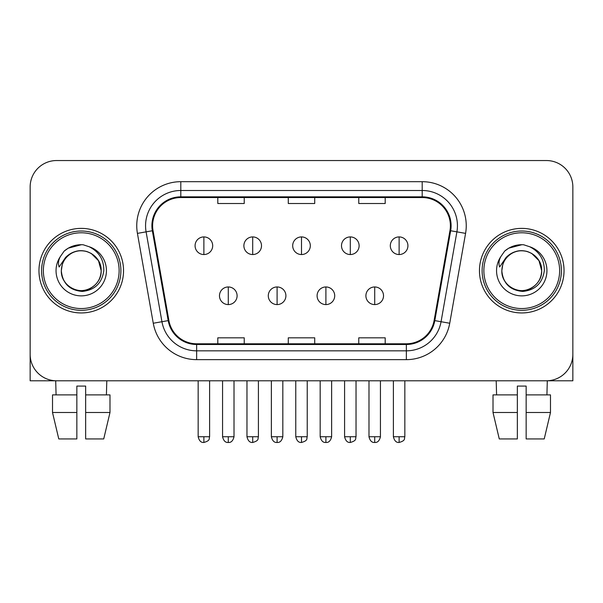 <?xml version="1.0" encoding="UTF-8"?>
<svg xmlns="http://www.w3.org/2000/svg" width="603" height="603" viewBox="0 0 603 603"><rect width="100%" height="100%" fill="white"/><g stroke="black" fill="none" stroke-linecap="round" stroke-linejoin="round"><path stroke-width="0.9" d="M38.961 270.664A42.285 42.285 0 0 0 81.247 312.949A42.285 42.285 0 0 0 123.54 270.664A42.285 42.285 0 0 0 81.247 228.379A42.285 42.285 0 0 0 38.961 270.664A42.285 42.285 0 0 0 81.247 312.949A42.285 42.285 0 0 0 123.54 270.664A42.285 42.285 0 0 0 81.247 228.379A42.285 42.285 0 0 0 38.961 270.664M479.46 270.664A42.285 42.285 0 0 0 521.753 312.949A42.285 42.285 0 0 0 564.039 270.664A42.285 42.285 0 0 0 521.753 228.379A42.285 42.285 0 0 0 479.46 270.664A42.285 42.285 0 0 0 521.753 312.949A42.285 42.285 0 0 0 564.039 270.664A42.285 42.285 0 0 0 521.753 228.379A42.285 42.285 0 0 0 479.46 270.664M152.612 225.733A28.19 28.19 0 0 1 180.802 197.543L422.198 197.543A28.19 28.19 0 0 1 449.959 230.632L434.115 320.495A28.19 28.19 0 0 1 406.354 343.785L196.646 343.785A28.19 28.19 0 0 1 168.885 320.495L153.041 230.632A28.19 28.19 0 0 1 152.612 225.733M151.903 225.733A28.899 28.899 0 0 0 152.34 230.753L168.192 320.615A28.899 28.899 0 0 0 196.646 344.494L406.354 344.494A28.899 28.899 0 0 0 434.808 320.615L450.66 230.753A28.899 28.899 0 0 0 422.198 196.834L180.802 196.834A28.899 28.899 0 0 0 151.903 225.733M137.424 233.384A44.049 44.049 0 0 1 180.802 181.684L422.198 181.684A44.049 44.049 0 0 1 465.576 233.384L449.732 323.246A44.049 44.049 0 0 1 406.354 359.644L196.646 359.644A44.049 44.049 0 0 1 153.268 323.246L137.424 233.384L146.099 231.854A35.238 35.238 0 0 1 180.802 190.495L422.198 190.495A35.238 35.238 0 0 1 456.901 231.854L441.057 321.716A35.238 35.238 0 0 1 406.354 350.833L196.646 350.833A35.238 35.238 0 0 1 161.943 321.716L146.099 231.854A35.238 35.238 0 0 1 145.564 225.733M572.85 186.968A26.426 26.426 0 0 0 546.424 160.541L56.576 160.541A26.426 26.426 0 0 0 30.15 186.968L30.15 354.36A26.426 26.426 0 0 0 56.576 380.787L546.424 380.787A26.426 26.426 0 0 0 572.85 354.36L572.85 186.968L572.85 380.787L470.657 380.787M288.287 197.543L288.287 203.505L314.713 203.505L314.713 197.543M217.804 197.543L217.804 203.505L244.238 203.505L244.238 197.543M358.762 197.543L358.762 203.505L385.196 203.505L385.196 197.543M314.713 343.785L314.713 337.823L288.287 337.823L288.287 343.785M244.238 343.785L244.238 337.823L217.804 337.823L217.804 343.785M385.196 343.785L385.196 337.823L358.762 337.823L358.762 343.785M30.15 186.968L30.15 354.36M546.424 160.541L56.576 160.541M56.576 380.787L546.424 380.787M203.882 236.919A8.811 8.811 0 0 0 195.078 245.73A8.811 8.811 0 0 0 203.882 254.541A8.811 8.811 0 0 0 212.693 245.73A8.811 8.811 0 0 0 203.882 236.919L203.882 254.541A8.811 8.811 0 0 0 212.693 245.73A8.811 8.811 0 0 0 203.882 236.919M228.288 286.96A8.811 8.811 0 0 0 219.477 295.772A8.811 8.811 0 0 0 228.288 304.583A8.811 8.811 0 0 0 237.1 295.772A8.811 8.811 0 0 0 228.288 286.96L228.288 304.583A8.811 8.811 0 0 0 237.1 295.772A8.811 8.811 0 0 0 228.288 286.96M252.695 236.919A8.811 8.811 0 0 0 243.883 245.73A8.811 8.811 0 0 0 252.695 254.541A8.811 8.811 0 0 0 261.506 245.73A8.811 8.811 0 0 0 252.695 236.919L252.695 254.541A8.811 8.811 0 0 0 261.506 245.73A8.811 8.811 0 0 0 252.695 236.919M301.5 236.919A8.811 8.811 0 0 0 292.689 245.73A8.811 8.811 0 0 0 301.5 254.541A8.811 8.811 0 0 0 310.311 245.73A8.811 8.811 0 0 0 301.5 236.919L301.5 254.541A8.811 8.811 0 0 0 310.311 245.73A8.811 8.811 0 0 0 301.5 236.919M350.305 236.919A8.811 8.811 0 0 0 341.494 245.73A8.811 8.811 0 0 0 350.305 254.541A8.811 8.811 0 0 0 359.117 245.73A8.811 8.811 0 0 0 350.305 236.919L350.305 254.541A8.811 8.811 0 0 0 359.117 245.73A8.811 8.811 0 0 0 350.305 236.919M399.118 236.919A8.811 8.811 0 0 0 390.307 245.73A8.811 8.811 0 0 0 399.118 254.541A8.811 8.811 0 0 0 407.922 245.73A8.811 8.811 0 0 0 399.118 236.919L399.118 254.541A8.811 8.811 0 0 0 407.922 245.73A8.811 8.811 0 0 0 399.118 236.919M277.094 286.96A8.811 8.811 0 0 0 268.29 295.772A8.811 8.811 0 0 0 277.094 304.583A8.811 8.811 0 0 0 285.905 295.772A8.811 8.811 0 0 0 277.094 286.96L277.094 304.583A8.811 8.811 0 0 0 285.905 295.772A8.811 8.811 0 0 0 277.094 286.96M325.906 286.96A8.811 8.811 0 0 0 317.095 295.772A8.811 8.811 0 0 0 325.906 304.583A8.811 8.811 0 0 0 334.71 295.772A8.811 8.811 0 0 0 325.906 286.96L325.906 304.583A8.811 8.811 0 0 0 334.71 295.772A8.811 8.811 0 0 0 325.906 286.96M374.712 286.96A8.811 8.811 0 0 0 365.9 295.772A8.811 8.811 0 0 0 374.712 304.583A8.811 8.811 0 0 0 383.523 295.772A8.811 8.811 0 0 0 374.712 286.96L374.712 304.583A8.811 8.811 0 0 0 383.523 295.772A8.811 8.811 0 0 0 374.712 286.96M30.15 345.549L30.15 380.787L132.343 380.787M120.894 270.664A39.647 39.647 0 0 0 81.247 231.017A39.647 39.647 0 0 0 41.599 270.664A39.647 39.647 0 0 0 81.247 310.311A39.647 39.647 0 0 0 120.894 270.664M119.13 270.664A37.883 37.883 0 0 0 81.247 232.781A37.883 37.883 0 0 0 43.363 270.664A37.883 37.883 0 0 0 81.247 308.548A37.883 37.883 0 0 0 119.13 270.664M62.252 264.679L61.31 270.664C62.524 283.395 69.511 290.322 82.272 291.43C94.814 290.126 101.997 283.206 103.822 270.664C103.912 259.674 99.005 251.7 89.116 246.725L83.169 244.765C75.986 244.343 69.654 246.454 64.174 251.097L60.579 256.245C58.393 259.938 57.911 263.519 59.139 266.993L65.554 257.481C71.531 251.504 78.646 249.536 86.892 251.564A19.914 19.914 0 0 0 62.252 264.679L61.333 270.664C61.604 263.157 64.92 257.406 71.29 253.418C83.704 245.466 101.847 255.936 101.161 270.664C100.897 278.171 97.573 283.923 91.204 287.91C78.789 295.862 60.654 285.392 61.333 270.664C61.604 263.157 64.92 257.406 71.29 253.418C83.704 245.466 101.847 255.936 101.161 270.664C100.897 278.171 97.573 283.923 91.204 287.91C78.789 295.862 60.654 285.392 61.333 270.664L62.252 264.679M101.161 270.664C100.897 278.171 97.573 283.923 91.204 287.91C78.789 295.862 60.654 285.392 61.333 270.664C61.604 278.171 64.92 283.923 71.29 287.91C83.704 295.862 101.847 285.392 101.161 270.664L98.493 260.707L91.204 253.418L86.892 251.564L91.204 253.418L98.493 260.707L101.161 270.664L98.493 260.707L91.204 253.418L86.892 251.564L91.204 253.418L98.493 260.707L101.161 270.664L98.493 260.707L91.204 253.418L86.892 251.564L91.204 253.418L98.493 260.707L101.161 270.664L98.493 260.707L91.204 253.418L86.892 251.564L91.204 253.418L98.493 260.707L101.161 270.664C100.543 261.099 95.787 254.73 86.892 251.564M83.289 290.473L82.656 290.533M64.227 251.052L68.26 248.172L81.45 244.69L68.26 248.172L64.227 251.052L68.26 248.172L81.45 244.69L68.26 248.172L64.227 251.052L68.26 248.172L81.45 244.69L68.26 248.172L64.227 251.052L68.26 248.172L81.45 244.69L68.26 248.172L64.227 251.052L68.26 248.172L81.45 244.69L68.26 248.172L64.227 251.052L68.26 248.172L81.45 244.69L68.26 248.172L64.227 251.052L68.26 248.172L81.45 244.69M561.401 270.664A39.647 39.647 0 0 0 521.753 231.017A39.647 39.647 0 0 0 482.106 270.664A39.647 39.647 0 0 0 521.753 310.311A39.647 39.647 0 0 0 561.401 270.664M559.637 270.664A37.883 37.883 0 0 0 521.753 232.781A37.883 37.883 0 0 0 483.87 270.664A37.883 37.883 0 0 0 521.753 308.548A37.883 37.883 0 0 0 559.637 270.664M502.759 264.679L501.809 270.664C503.03 283.395 510.017 290.322 522.778 291.43C535.313 290.126 542.496 283.206 544.328 270.664C544.411 259.674 539.512 251.7 529.622 246.725L523.668 244.765C516.485 244.343 510.153 246.454 504.673 251.097L501.085 256.245C498.892 259.938 498.417 263.519 499.646 266.993L506.06 257.481C512.037 251.504 519.145 249.536 527.399 251.564A19.914 19.914 0 0 0 502.759 264.679L501.839 270.664C502.103 263.157 505.427 257.406 511.796 253.418C524.211 245.466 542.346 255.936 541.667 270.664C541.396 278.171 538.08 283.923 531.71 287.91C519.296 295.862 501.153 285.392 501.839 270.664C502.103 263.157 505.427 257.406 511.796 253.418C524.211 245.466 542.346 255.936 541.667 270.664C541.396 278.171 538.08 283.923 531.71 287.91C519.296 295.862 501.153 285.392 501.839 270.664C502.103 263.157 505.427 257.406 511.796 253.418C524.211 245.466 542.346 255.936 541.667 270.664C542.346 285.392 524.211 295.862 511.796 287.91C505.427 283.923 502.103 278.171 501.839 270.664C502.103 263.157 505.427 257.406 511.796 253.418C524.211 245.466 542.346 255.936 541.667 270.664C541.396 278.171 538.08 283.923 531.71 287.91C519.296 295.862 501.153 285.392 501.839 270.664C502.103 263.157 505.427 257.406 511.796 253.418C524.211 245.466 542.346 255.936 541.667 270.664C541.396 278.171 538.08 283.923 531.71 287.91C519.296 295.862 501.153 285.392 501.839 270.664L502.759 264.679M531.71 253.418L527.399 251.564L531.71 253.418L538.999 260.707L541.667 270.664C541.396 278.171 538.08 283.923 531.71 287.91C519.296 295.862 501.153 285.392 501.839 270.664C501.153 285.392 519.296 295.862 531.71 287.91C538.08 283.923 541.396 278.171 541.667 270.664C542.346 285.392 524.211 295.862 511.796 287.91C505.427 283.923 502.103 278.171 501.839 270.664M527.399 251.564L531.71 253.418L538.999 260.707L541.667 270.664L538.999 260.707L531.71 253.418L527.399 251.564L531.71 253.418L538.999 260.707L541.667 270.664C541.049 261.099 536.293 254.73 527.399 251.564M523.788 290.473L523.163 290.533M504.726 251.052L508.766 248.172L521.957 244.69L508.766 248.172L504.726 251.052L508.766 248.172L521.957 244.69L508.766 248.172L504.726 251.052L508.766 248.172L521.957 244.69L508.766 248.172L504.726 251.052L508.766 248.172L521.957 244.69L508.766 248.172L504.726 251.052L508.766 248.172L521.957 244.69L508.766 248.172L504.726 251.052L508.766 248.172L521.957 244.69L508.766 248.172L504.726 251.052L508.766 248.172L521.957 244.69M52.514 394.89L52.514 412.505L58.77 438.939L52.514 412.505L52.514 394.89L76.845 394.89L76.845 386.078L85.656 386.078L85.656 394.89L109.987 394.89L109.987 412.505L103.724 438.939L109.987 412.505L85.656 412.505L85.656 394.89M106.799 380.787L106.414 394.89M76.845 394.89L76.845 438.939L58.77 438.939M52.514 412.505L76.845 412.505M103.724 438.939L85.656 438.939L85.656 412.505M55.702 380.787L56.079 394.89M493.013 394.89L493.013 412.505L499.276 438.939L493.013 412.505L493.013 394.89L517.344 394.89L517.344 386.078L526.155 386.078L526.155 394.89L550.486 394.89L550.486 412.505L544.23 438.939L550.486 412.505L526.155 412.505L526.155 394.89M547.298 380.787L546.921 394.89M517.344 394.89L517.344 438.939L499.276 438.939M493.013 412.505L517.344 412.505M544.23 438.939L526.155 438.939L526.155 412.505M496.201 380.787L496.586 394.89M422.198 181.684L422.198 196.834M146.099 231.854L152.34 230.753M196.646 359.644L196.646 344.494M406.354 344.494L406.354 359.644M434.808 320.615L449.732 323.246M153.268 323.246L168.192 320.615M450.66 230.753L465.576 233.384M180.802 181.684L180.802 196.834M203.882 436.738L198.161 436.738C199.156 440.816 201.063 442.73 203.882 442.459L203.882 436.738L209.61 436.738L209.61 380.787M228.288 436.738L222.56 436.738C223.562 440.816 225.469 442.73 228.288 442.459L228.288 436.738L234.017 436.738L234.017 380.787M252.695 436.738L246.966 436.738C247.969 440.816 249.876 442.73 252.695 442.459L252.695 436.738L258.416 436.738L258.416 380.787M301.5 436.738L295.772 436.738C296.774 440.816 298.681 442.73 301.5 442.459L301.5 436.738L307.229 436.738L307.229 380.787M350.305 436.738L344.584 436.738C345.579 440.816 347.486 442.73 350.305 442.459L350.305 436.738L356.034 436.738L356.034 380.787M399.118 436.738L393.39 436.738C394.392 440.816 396.299 442.73 399.118 442.459L399.118 436.738L404.839 436.738L404.839 380.787M277.094 436.738L271.373 436.738C272.368 440.816 274.275 442.73 277.094 442.459L277.094 436.738L282.822 436.738L282.822 380.787M325.906 436.738L320.178 436.738C321.18 440.816 323.087 442.73 325.906 442.459L325.906 436.738L331.627 436.738L331.627 380.787M374.712 436.738L368.983 436.738C369.986 440.816 371.893 442.73 374.712 442.459L374.712 436.738L380.44 436.738L380.44 380.787M60.579 256.245A25.205 25.205 0 0 0 81.247 295.869A25.205 25.205 0 0 0 89.116 246.725M501.085 256.245A25.205 25.205 0 0 0 521.753 295.869A25.205 25.205 0 0 0 529.622 246.725M198.161 436.738L198.161 380.787M209.61 436.738C208.804 438.509 210.831 440.529 203.882 442.459M222.56 436.738L222.56 380.787M234.017 436.738C233.014 440.816 231.107 442.73 228.288 442.459M246.966 436.738L246.966 380.787M258.416 436.738C257.609 438.509 259.644 440.529 252.695 442.459M295.772 436.738L295.772 380.787M307.229 436.738C306.414 438.509 308.45 440.529 301.5 442.459M344.584 436.738L344.584 380.787M356.034 436.738C355.227 438.509 357.255 440.529 350.305 442.459M393.39 436.738L393.39 380.787M404.839 436.738C404.033 438.509 406.068 440.529 399.118 442.459M271.373 436.738L271.373 380.787M282.822 436.738C281.82 440.816 279.913 442.73 277.094 442.459M320.178 436.738L320.178 380.787M331.627 436.738C330.632 440.816 328.725 442.73 325.906 442.459M368.983 436.738L368.983 380.787M380.44 436.738C379.438 440.816 377.531 442.73 374.712 442.459"/></g></svg>

